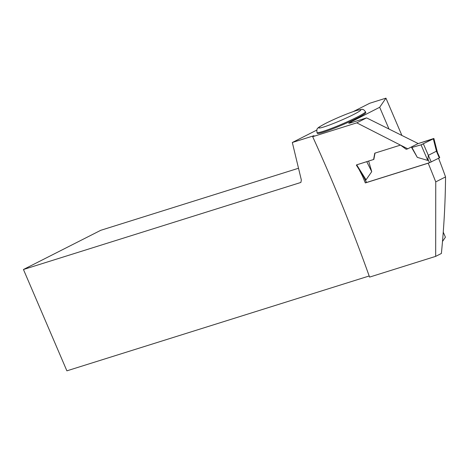 <?xml version="1.0" encoding="UTF-8"?>
<svg xmlns="http://www.w3.org/2000/svg" width="469" height="469" viewBox="0 0 469 469"><rect width="100%" height="100%" fill="white"/><g stroke="black" fill="none" stroke-linecap="round" stroke-linejoin="round"><path stroke-width="0.7" d="M411.635 147.553L421.238 144.774L433.315 138.83L417.92 143.661L433.878 138.466L421.238 144.774L423.378 143.866L428.326 155.321L427.781 160.439L421.039 144.839L411.635 147.553L417.304 157.367L427.781 160.439M437.425 152.396L439.734 157.631L439.306 157.906L436.434 151.206L428.326 155.321M363.815 177.012L366.482 182.5L429.493 162.725L439.306 157.906M356.675 164.842L373.84 159.413L375.012 153.105M368.652 161.084L371.735 171.666L366.06 179.809L363.692 176.725M417.304 157.367L411.993 147.583M356.692 164.836L368.059 161.272M356.604 165.059L356.909 164.725M371.735 171.666L366.799 161.764M437.237 151.809L436.457 151.2L433.315 138.83M428.566 163.019L428.203 163.2A1096.293 854.383 -107.4 0 1 435.742 181.89L445.55 176.919A505.512 393.966 -107.4 0 0 438.574 158.276M407.743 148.82L418.155 143.543L366.576 117.883L356.78 122.849L407.743 148.82L406.201 149.3L400.485 145.109L374.778 153.175L373.605 159.53M428.203 163.2L365.328 182.933A1096.293 854.383 72.6 0 0 362.531 176.192L359.014 169.356M445.55 176.919C445.345 202.104 443.961 227.617 441.388 253.471L435.678 256.367L435.742 181.89M435.678 256.367L369.578 277.103C352.536 229.341 333.565 182.541 312.676 136.69L314.025 135.688L292.322 142.494L316.792 130.089M356.78 122.849L312.676 136.69M366.576 117.883L350.325 122.984L348.76 123.265L349.047 122.937L379.679 107.278L388.854 128.688M292.322 142.494L301.338 179.99L300.887 182.447L23.45 269.499L66.885 370.838L369.179 275.989M442.507 241.435L445.415 237.203L443.252 232.143M323.129 132.276A26.37 2.128 156.8 0 1 317.32 133.325L316.974 132.51A26.37 2.128 156.8 0 0 322.778 131.461A26.37 2.128 156.8 0 0 350.003 120.533A26.37 2.128 156.8 0 0 365.445 111.733L365.797 112.548A26.37 2.128 156.8 0 1 350.355 121.348A26.37 2.128 156.8 0 1 323.129 132.276M353.392 111.534L369.754 103.244L385.946 98.162L379.679 107.278M401.763 135.136L385.946 98.162M23.45 269.499L100.753 230.308L298.519 168.254M366.166 182.505L365.328 182.933M363.112 175.893L362.531 176.192M429.493 162.725L427.734 158.622M366.482 182.5L364.724 178.396M356.78 165L366.06 179.809M431.222 162.004L428.349 155.303M351.058 121.788A512.629 399.512 -107.4 0 1 351.48 122.62M355.754 110.778A22.811 1.841 -23.2 0 0 320.028 126.607A22.811 1.841 -23.2 0 0 343.654 119.196A22.811 1.841 -23.2 0 0 355.754 110.778M356.376 165.141L364.067 177.417M433.895 138.531L437.331 152.032M365.445 111.733C364.231 110.092 363.311 109.347 362.672 109.512C363.012 109.031 360.813 109.406 356.088 110.643C346.685 113.774 336.678 117.954 326.049 123.183C320.474 126.149 317.783 127.785 317.982 128.096C316.991 128.395 316.651 129.866 316.974 132.51"/></g></svg>
